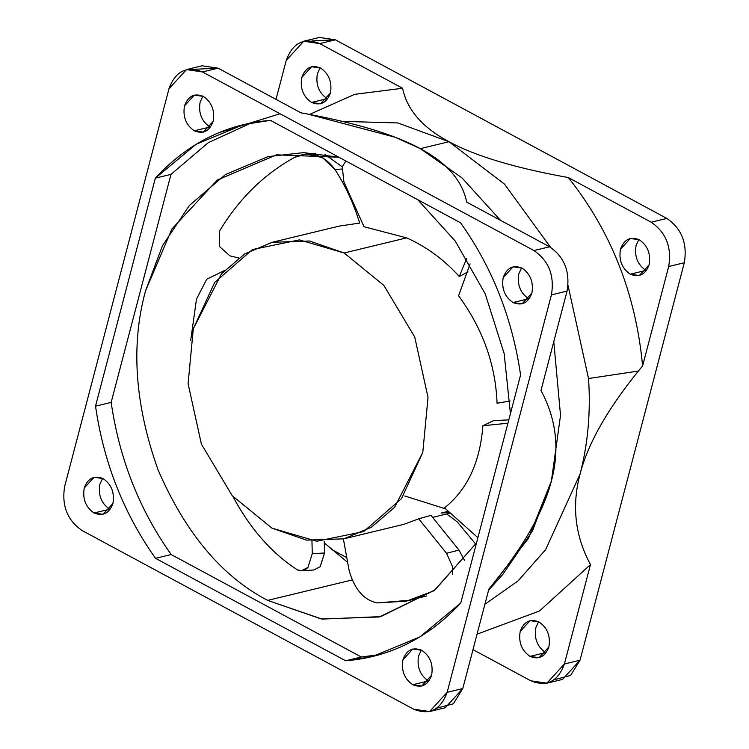 <?xml version="1.0" encoding="UTF-8"?>
<svg xmlns="http://www.w3.org/2000/svg" width="749" height="749" viewBox="0 0 749 749"><rect width="100%" height="100%" fill="white"/><g stroke="black" fill="none" stroke-linecap="round" stroke-linejoin="round"><path stroke-width="1.12" d="M396.53 137.788L420.329 148.658L448.988 141.73L397.785 122.939L342.181 121.366L397.785 122.939L448.988 141.73L504.47 184.104L550.59 247.357L504.47 184.104L448.988 141.73C422.417 127.527 406.95 109.7 402.606 88.251L354.661 94.346L309.562 114.419L354.661 94.346L402.606 88.251L319.739 43.601C303.851 37.263 292.681 42.871 286.221 60.435L276.007 99.364L286.221 60.435L303.748 41.232L319.739 43.601L335.374 39.819L319.383 37.45L303.748 41.232M352.208 579.941L267.655 600.389L321.34 618.983L379.34 616.961L434.439 590.315L476.542 542.856L435.038 589.856L380.764 616.614L322.042 619.095L267.655 600.389C221.994 576.627 185.48 533.148 158.105 469.951C134.829 404.703 130.644 344.989 145.559 290.799L171.924 228.969L217.332 179.994L276.465 154.837L338.885 157.234L303.729 152.618L268.039 156.607L225.477 174.545L189.375 205.469L162.449 245.766L145.559 290.799C130.644 344.989 134.829 404.703 158.105 469.951C185.48 533.148 221.994 576.627 267.655 600.389L352.208 579.941M510.425 413.701L504.143 353.5L485.23 293.88L455.223 241.047L417.783 199.749L455.223 241.047L485.23 293.88L504.143 353.5L510.425 413.701M271.962 528.148L232.265 495.735L201.397 444.138L188.093 383.722L193.317 328.736L221.535 273.778L244.792 253.855L272.205 242.302L309.571 241L344.147 252.984L406.632 237.873L364.042 226.732L406.632 237.873C426.434 246.711 443.988 259.585 459.296 276.512L466.721 258.302L459.296 276.512L467.985 271.887L459.296 276.512C443.988 259.585 426.434 246.711 406.632 237.873L344.147 252.984L383.853 285.397L414.712 336.994L428.025 397.41L422.792 452.387L394.573 507.354L371.317 527.277L343.903 538.831L306.547 540.132L271.962 528.148L316.733 541.246L363.668 531.575L401.455 498.694L422.792 452.387L428.025 397.41L414.712 336.994L383.853 285.397L344.147 252.984L299.385 239.886L252.45 249.557L214.663 282.439L193.317 328.736L188.093 383.722L201.397 444.138L232.265 495.735L271.962 528.148M359.67 223.08C353.781 203.822 345.561 185.967 335 169.536C345.561 185.967 353.781 203.822 359.67 223.08L339.157 226.114L272.205 242.302M421.79 650.329L412.802 648.99L402.934 659.794C401.127 670.664 404.404 678.969 412.765 684.726L428.4 680.944C420.039 675.186 416.762 666.882 418.569 656.021L421.341 650.095L418.569 656.021C416.762 666.882 420.039 675.186 428.4 680.944L412.765 684.726L421.762 686.056L431.621 675.252C433.428 664.391 430.151 656.077 421.79 650.329C430.151 656.077 433.428 664.391 431.621 675.252C427.988 685.129 421.706 688.294 412.765 684.726C404.404 678.969 401.127 670.664 402.934 659.794C406.567 649.917 412.858 646.761 421.79 650.329M539.046 621.979L530.058 620.64L520.19 631.444C518.383 642.305 521.66 650.619 530.02 656.377L545.656 652.594C537.295 646.836 534.018 638.532 535.825 627.662L538.597 621.745L535.825 627.662C534.018 638.532 537.295 646.836 545.656 652.594L530.02 656.377L539.018 657.706L548.877 646.902C550.684 636.041 547.407 627.728 539.046 621.979C547.407 627.728 550.684 636.041 548.877 646.902C545.244 656.779 538.962 659.935 530.02 656.377C521.66 650.619 518.383 642.305 520.19 631.444C523.823 621.567 530.114 618.412 539.046 621.979M103.081 478.592L94.084 477.253L84.225 488.058C82.418 498.918 85.695 507.232 94.056 512.99L109.691 509.208C101.33 503.45 98.053 495.145 99.86 484.275L102.622 478.358L99.86 484.275C98.053 495.145 101.33 503.45 109.691 509.208L94.056 512.99L103.053 514.32L112.912 503.515C114.719 492.655 111.442 484.341 103.081 478.592C111.442 484.341 114.719 492.655 112.912 503.515C109.279 513.393 102.987 516.548 94.056 512.99C85.695 507.232 82.418 498.918 84.225 488.058C87.858 478.18 94.14 475.025 103.081 478.592M522.053 268.142L513.065 266.813L503.197 277.617C501.39 288.477 504.667 296.791 513.028 302.54L528.663 298.757C520.302 293.009 517.025 284.695 518.832 273.834L521.604 267.908L518.832 273.834C517.025 284.695 520.302 293.009 528.663 298.757L513.028 302.54L522.025 303.879L531.884 293.074C533.691 282.204 530.414 273.9 522.053 268.142C530.414 273.9 533.691 282.204 531.884 293.074C528.251 302.952 521.969 306.107 513.028 302.54C504.667 296.791 501.39 288.477 503.197 277.617C506.839 267.739 513.121 264.575 522.053 268.142M639.309 239.792L630.321 238.463L620.453 249.267C618.646 260.128 621.923 268.432 630.284 274.19L645.919 270.408C637.558 264.659 634.281 256.345 636.088 245.485L638.86 239.558L636.088 245.485C634.281 256.345 637.558 264.659 645.919 270.408L630.284 274.19L639.281 275.529L649.14 264.725C650.947 253.855 647.67 245.55 639.309 239.792C647.67 245.55 650.947 253.855 649.14 264.725C645.507 274.602 639.225 277.757 630.284 274.19C621.923 268.432 618.646 260.128 620.453 249.267C624.086 239.38 630.377 236.225 639.309 239.792M203.344 96.406L194.347 95.076L184.488 105.881C182.681 116.741 185.958 125.046 194.319 130.803L209.954 127.021C201.593 121.272 198.316 112.959 200.123 102.098L202.885 96.172L200.123 102.098C198.316 112.959 201.593 121.272 209.954 127.021L194.319 130.803L203.316 132.142L213.175 121.338C214.982 110.468 211.705 102.164 203.344 96.406C211.705 102.164 214.982 110.468 213.175 121.338C209.542 131.215 203.26 134.371 194.319 130.803C185.958 125.046 182.681 116.741 184.488 105.881C188.121 95.994 194.403 92.839 203.344 96.406M320.6 68.056L311.603 66.727L301.744 77.531C299.937 88.391 303.214 96.696 311.575 102.454L327.21 98.671C318.849 92.923 315.572 84.609 317.379 73.748L320.141 67.822L317.379 73.748C315.572 84.609 318.849 92.923 327.21 98.671L311.575 102.454L320.563 103.793L330.431 92.979C332.238 82.118 328.961 73.814 320.6 68.056C328.961 73.814 332.238 82.118 330.431 92.979C326.798 102.866 320.506 106.021 311.575 102.454C303.214 96.696 299.937 88.391 301.744 77.531C305.377 67.644 311.659 64.489 320.6 68.056M546.873 683.2L530.882 680.822C546.77 687.17 557.939 681.553 564.4 663.989L546.873 683.2L562.508 679.418L580.035 660.215L564.4 663.989L590.474 564.624L564.4 663.989L580.035 660.215L684.305 262.74L668.679 266.522L642.605 365.887L668.679 266.522C671.89 247.207 666.067 232.443 651.199 222.21L568.332 177.56C611.09 231.291 635.845 294.076 642.605 365.887L638.382 371.055C607.364 409.357 587.918 443.698 580.063 474.08L545.637 549.644L518.149 580.821L484.884 604.293L518.149 580.821L545.637 549.644L580.063 474.08C587.974 443.67 590.802 411.81 588.527 378.526C590.802 411.81 587.974 443.67 580.063 474.08C571.59 505.79 575.063 535.975 590.474 564.624L539.458 611.006L477.047 634.178L539.458 611.006L590.474 564.624C575.063 535.975 571.59 505.79 580.063 474.08C587.918 443.698 607.364 409.357 638.382 371.055L588.527 378.526L568.06 285.556L588.527 378.526L638.382 371.055L642.605 365.887C635.845 294.076 611.09 231.291 568.332 177.56C515.04 167.945 475.259 155.998 448.988 141.73L420.329 148.658C446.9 162.851 462.358 180.678 466.711 202.127L549.579 246.777C564.446 257.01 570.27 271.784 567.059 291.089L540.984 390.463C556.395 419.112 559.859 449.288 551.395 481.008C543.24 512.653 522.39 548.717 488.844 589.191L462.779 688.565L453.351 703.788L437.051 708.077M194.693 69.273L218.118 68.178L300.986 112.827L307.736 114.073L395.144 137.254L420.329 148.658L395.144 137.254M488.554 590.306L503.056 574.09L532.52 530.826L551.395 481.008L560.533 415.339L553.783 341.694L560.533 415.339L551.395 481.008L528.522 538.259L491.7 585.718M500.529 220.346L461.908 177.813L420.329 148.658L461.908 177.813L500.529 220.346M343.388 538.952L349.174 570.729C354.68 589.678 364.126 600.408 377.515 602.926L406.52 601.119L433.699 590.886L410.48 600.183L377.515 602.926C364.126 600.408 354.68 589.678 349.174 570.729L343.388 538.952M452.293 574.314L452.668 567.059L446.563 553.286L418.719 518.804L446.563 553.286L452.668 567.059L452.293 574.314M410.48 600.183L426.677 595.923L416.641 598.376M464.446 560.299L458.997 550.084L446.563 553.286L458.997 550.084L430.984 515.359L418.719 518.804L430.984 515.359L458.997 550.084L464.446 560.299M232.892 496.456L233.416 497.467C250.746 529.384 272.14 553.567 297.615 569.998C301.416 571.506 304.862 570.644 307.951 567.405L312.267 553.717L311.949 540.853L312.267 553.717L307.951 567.405L301.557 570.729L297.615 569.998C272.14 553.567 250.746 529.384 233.416 497.467M313.822 569.998L320.216 566.675L324.542 552.996L312.267 553.717L324.542 552.996L324.223 541.377L324.542 552.996L320.216 566.675L313.812 569.998L301.557 570.729M224.447 270.576L206.733 279.19L196.472 299.188L190.649 340.729L196.472 299.188L206.733 279.19L224.447 270.576M335 169.536C323.746 154.491 310.245 150.446 294.507 157.402C263.901 174.32 238.903 198.888 219.504 231.132L219.42 246.44L229.952 255.886L238.725 257.956L229.952 255.886L219.42 246.44L219.504 231.132C238.903 198.888 263.901 174.32 294.507 157.402L306.275 153.929L322.641 157.702L335 169.536L341.684 169.068L335 169.536M342.246 166.858L324.991 154.425L342.246 166.858L343.913 181.895L364.042 226.732L343.913 181.895L342.265 166.821L345.851 160.988L342.265 166.821M310.629 153.957L315.797 153.273M458.575 295.752C482.787 328.83 495.613 364.66 497.055 403.252L510.125 400.996L497.055 403.252C495.613 364.66 482.787 328.83 458.575 295.752L470.063 263.901L458.575 295.752M482.899 425.741C480.053 462.395 467.264 489.771 444.532 507.85L477.899 537.698L444.532 507.85C467.264 489.771 480.053 462.395 482.899 425.741L507.934 423.213L482.899 425.741L493.628 420.601L482.899 425.741M508.805 419.871L493.628 420.601L508.805 419.871M343.903 538.831L403.795 524.347L418.719 518.804M448.988 512.559L441.114 513.037L447.865 511.408M457.321 521.959L446.722 513.964L457.321 521.959L475.737 544.149L457.321 521.959M270.436 120.346L460.579 222.809C492.355 267.618 512.353 318.334 520.583 374.968C512.353 318.334 492.355 267.618 460.579 222.809L270.436 120.346L243.725 124.521L196.116 144.276L155.343 178.15L170.978 174.377L208.25 142.685L251.589 122.817L208.25 142.685L170.978 174.377L111.161 402.391L170.978 174.377L155.343 178.15C187.568 143.321 225.936 124.053 270.436 120.346M95.526 406.164L155.343 178.15L95.526 406.164L111.161 402.391L95.526 406.164C103.755 462.798 123.763 513.514 155.53 558.323L171.165 554.541C139.398 509.732 119.391 459.015 111.161 402.391C119.391 459.015 139.398 509.732 171.165 554.541L361.308 657.004L345.682 660.787L372.384 656.611L420.002 636.847L460.766 602.982L520.583 374.968L460.766 602.982C428.54 637.802 390.182 657.079 345.682 660.787L155.53 558.323L345.682 660.787L361.308 657.004L380.155 654.532L361.308 657.004L171.165 554.541L155.53 558.323C123.763 513.514 103.755 462.798 95.526 406.164M331.217 549.251L346.31 557.387L331.217 549.251M324.233 542.894L347.227 561.984L324.233 542.894M280.06 113.754L218.596 132.788M429.617 711.55L413.626 709.181C429.514 715.52 440.684 709.902 447.144 692.338L429.617 711.55L445.252 707.768L462.779 688.565L447.144 692.338L551.423 294.872L447.144 692.338L462.779 688.565L488.844 589.191C522.39 548.717 543.24 512.653 551.395 481.008C559.859 449.288 556.395 419.112 540.984 390.463L567.059 291.089L551.423 294.872L567.059 291.089C570.27 271.784 564.446 257.01 549.579 246.777L466.711 202.127C462.358 180.678 446.9 162.851 420.329 148.658C395.088 134.96 357.554 123.435 307.736 114.073L300.986 112.827L218.118 68.178L202.127 65.8L186.492 69.582L202.483 71.951L218.118 68.178L202.483 71.951L533.943 250.559L549.579 246.777L533.943 250.559C548.811 260.792 554.635 275.557 551.423 294.872C554.635 275.557 548.811 260.792 533.943 250.559L202.483 71.951C186.595 65.612 175.425 71.221 168.965 88.785L186.492 69.582M413.626 709.181L82.165 530.573C67.298 520.34 61.474 505.566 64.695 486.26L168.965 88.785L64.695 486.26C61.474 505.566 67.298 520.34 82.165 530.573L413.626 709.181M530.882 680.822L472.993 649.636L530.882 680.822M319.739 43.601L402.606 88.251C406.95 109.7 422.417 127.527 448.988 141.73C475.259 155.998 515.04 167.945 568.332 177.56L651.199 222.21L666.835 218.427L335.374 39.819L319.739 43.601M651.199 222.21C666.067 232.443 671.89 247.207 668.679 266.522L684.305 262.74C687.526 243.434 681.702 228.66 666.835 218.427L651.199 222.21M445.393 508.786L404.853 496.016M311.949 40.923L335.374 39.819L666.835 218.427C681.702 228.66 687.526 243.434 684.305 262.74L580.035 660.215L570.607 675.439L554.307 679.727M314.945 153.32L306.275 153.929M449.662 513.252L432.351 517.437"/></g></svg>
